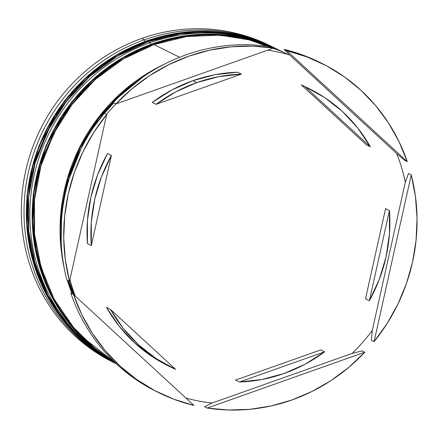 <?xml version="1.0" encoding="UTF-8"?>
<svg xmlns="http://www.w3.org/2000/svg" width="439" height="439" viewBox="0 0 439 439"><rect width="100%" height="100%" fill="white"/><g stroke="black" fill="none" stroke-linecap="round" stroke-linejoin="round"><path stroke-width="0.66" d="M116.313 363.788L76.177 334.836L46.386 294.816L29.506 247.179L26.971 196.035L39 145.781L64.544 100.729L101.404 64.752L146.417 40.937A4.242 0.927 70.5 0 1 146.648 40.964L172.478 34.033L202.95 31.229L237.543 34.95L274.49 47.884A176.654 168.197 116.3 0 0 146.648 40.964L147.032 41.156A4.242 0.927 70.5 0 1 147.723 41.903A4.242 0.927 -109.5 0 0 147.032 41.156A176.654 168.197 -63.7 0 1 274.88 48.07L237.933 35.142L203.339 31.421L172.867 34.226L147.032 41.156L146.648 40.964A176.654 168.197 116.3 0 0 27.141 196.14A176.654 168.197 116.3 0 0 116.313 363.788L94.072 350.086L73.313 331.911L55.215 309.446L40.893 283.298L31.229 254.499L26.702 224.345L27.328 194.247L32.684 165.498L54.332 115.781L84.321 79.157L116.362 55.1L146.648 40.964A4.242 0.927 -109.5 0 0 146.406 40.942C190.603 25.978 233.296 28.294 274.49 47.884L275.445 48.35M116.302 363.777A176.654 168.197 -63.7 0 1 27.553 196.096A176.654 168.197 -63.7 0 1 147.032 41.156L116.785 55.27L84.782 79.283L54.809 115.83L33.134 165.443L27.745 194.142L27.064 224.197L31.526 254.324L41.123 283.122L55.369 309.281L73.395 331.785L94.094 350.009L116.302 363.777M115.682 363.201L77.5 333.102L49.656 292.725L34.467 245.417L33.177 195.119L45.881 145.984L71.524 102.089L107.983 67.063L152.229 43.807A4.242 0.927 70.5 0 1 152.454 43.84L178.289 36.903L208.761 34.099L243.354 37.825L280.301 50.754A176.654 168.197 116.3 0 0 152.454 43.84L152.843 44.032A176.654 168.197 -63.7 0 1 280.691 50.946L243.738 38.012L209.145 34.291L178.678 37.095L152.843 44.032L152.454 43.84A176.654 168.197 116.3 0 0 33.348 195.212A176.654 168.197 116.3 0 0 115.682 363.196L94.127 348.528L74.306 329.552L57.328 306.543L44.218 280.181L35.735 251.509L32.25 221.794L33.699 192.375L39.598 164.438L61.603 116.346L91.274 80.968L122.733 57.641L152.454 43.84A4.242 0.927 -109.5 0 0 152.218 43.812C196.414 28.848 239.101 31.164 280.301 50.754L281.256 51.226M115.605 363.124A176.654 168.197 -63.7 0 1 33.765 195.125A176.654 168.197 -63.7 0 1 152.843 44.032L123.161 57.811L91.74 81.083L62.097 116.373L40.07 164.345L34.127 192.227L32.623 221.596L36.036 251.273L44.432 279.934L57.454 306.307L74.35 329.354L94.1 348.385L115.605 363.124M272.169 46.732A176.654 168.197 -63.7 0 1 273.327 47.313A176.654 168.197 116.3 0 0 144.321 39.817A176.654 168.197 -63.7 0 1 272.169 46.732L269.458 45.393A176.654 168.197 116.3 0 0 141.61 38.478A176.654 168.197 -63.7 0 1 270.808 46.068M144.321 39.817L145.139 41.398L144.321 39.817L141.61 38.478L144.321 39.817A176.654 168.197 116.3 0 0 24.694 196.354A176.654 168.197 116.3 0 0 116.34 363.81A176.654 168.197 -63.7 0 1 115.649 363.476A176.654 168.197 -63.7 0 1 24.727 195.953A176.654 168.197 -63.7 0 1 144.321 39.817M150.133 42.687L150.95 44.268L150.133 42.687A176.654 168.197 -63.7 0 1 277.98 49.602A176.654 168.197 -63.7 0 1 279.138 50.183A176.654 168.197 116.3 0 0 150.133 42.687L148.195 41.732L150.133 42.687A176.654 168.197 116.3 0 0 30.845 195.657A176.654 168.197 116.3 0 0 116.05 363.541A176.654 168.197 -63.7 0 1 30.845 195.657A176.654 168.197 -63.7 0 1 150.133 42.687M352.188 353.4L362.098 350.876L364.809 352.215L207.203 408.05L204.492 406.712L212.081 403.04A179.48 170.886 -63.7 0 1 185.993 398.091A179.48 170.886 116.3 0 0 212.081 403.04L352.188 353.4L362.098 350.876L364.809 352.215A183.716 174.925 -63.7 0 1 291.957 399.967A183.716 174.925 -63.7 0 1 207.203 408.05L228.445 410.021L249.857 409.318L271.132 405.949L291.957 399.967L312.025 391.462L331.039 380.553L348.72 367.41L364.809 352.215L207.203 408.05L204.492 406.712L212.081 403.04L352.188 353.4A179.48 170.886 116.3 0 0 372.277 330.441A179.48 170.886 -63.7 0 1 352.188 353.4M371.372 340.274L372.277 330.441L405.301 182.201L408.522 173.515L411.233 174.854L374.083 341.613L387.077 323.565L397.915 304.117L406.437 283.55L412.523 262.171L416.079 240.287L417.05 218.221L415.426 196.304L411.233 174.854A183.716 174.925 -63.7 0 1 374.083 341.613L371.372 340.274L372.277 330.441L405.301 182.201L408.522 173.515L411.233 174.854L374.083 341.613L371.372 340.274M321.776 63.364L319.065 62.025A183.716 174.925 116.3 0 0 284.099 49.371L286.81 50.71A183.716 174.925 -63.7 0 1 321.776 63.364A183.716 174.925 -63.7 0 1 407.266 161.629L399.018 141.616L388.444 122.871L375.691 105.673L360.951 90.269L344.439 76.896L326.396 65.74L307.097 56.966L286.81 50.71L407.266 161.629L404.555 160.29L396.708 153.557A179.48 170.886 -63.7 0 1 405.301 182.201A179.48 170.886 116.3 0 0 396.708 153.557L289.625 54.957L284.099 49.371A183.716 174.925 -63.7 0 1 320.404 62.695M267.757 50.15A179.48 170.886 -63.7 0 1 289.625 54.957L284.099 49.371L286.81 50.71L407.266 161.629L404.555 160.29L396.708 153.557L289.625 54.957A179.48 170.886 116.3 0 0 267.757 50.15M186.103 54.831A183.716 174.925 -63.7 0 1 270.858 46.748A183.716 174.925 116.3 0 0 186.103 54.831A183.716 174.925 116.3 0 0 113.251 102.589L115.962 103.928L273.568 48.087L252.332 46.122L230.914 46.825L209.639 50.194L188.814 56.176L168.752 64.681L149.737 75.585L132.051 88.733L115.962 103.928A183.716 174.925 -63.7 0 1 273.568 48.087L270.858 46.748L273.568 48.087L115.962 103.928L113.251 102.589A183.716 174.925 -63.7 0 1 186.103 54.831M277.98 49.602L276.043 48.647A176.654 168.197 116.3 0 0 148.195 41.732A176.654 168.197 116.3 0 0 28.782 195.953A176.654 168.197 116.3 0 0 116.236 363.717L90.225 346.711L66.64 323.455L48.087 295.727L35.296 264.585L28.744 231.238L28.683 196.952L35.125 163.056L47.824 130.849L66.278 101.574L89.786 76.342L117.449 56.137L148.195 41.732L180.846 33.677L214.15 32.283L246.828 37.606L276.175 48.713M281.986 51.582L252.639 40.476L219.961 35.153L186.657 36.547L154.007 44.602L179.633 57.268L154.007 44.602A176.654 168.197 116.3 0 0 35.032 194.845A176.654 168.197 116.3 0 0 115.336 362.872L96.037 349.581L72.446 326.325L53.898 298.597L41.101 267.455L34.549 234.108L34.494 199.822L40.937 165.926L53.629 133.719L72.089 104.444L95.598 79.218L123.255 59.013L154.007 44.602A176.654 168.197 116.3 0 1 281.849 51.517L287.693 54.403M72.956 294.24L68.204 280.625L72.956 294.234M61.219 243.025L61.372 214.369L65.877 186.816L85.237 138.4L112.999 101.689L143.427 76.666M152.24 102.419L156.114 104.328A155.455 148.014 -63.7 0 1 196.749 82.62L192.875 80.705A155.455 148.014 116.3 0 0 152.24 102.419L171.819 90.006L192.875 80.705L196.749 82.62A155.455 148.014 -63.7 0 1 241.351 74.131L237.483 72.215A155.455 148.014 116.3 0 0 192.875 80.705L214.934 74.729L237.483 72.215L241.351 74.131L218.803 76.644L196.749 82.62L175.693 91.921L156.114 104.328L241.351 74.131L156.114 104.328L152.24 102.419M385.59 208.602L389.464 210.517A155.455 148.014 -63.7 0 1 369.375 300.704L365.5 298.794L385.59 208.602L389.464 210.517L369.375 300.704L379.296 279.402L386.04 256.925L389.453 233.784L389.464 210.517L369.375 300.704L365.5 298.794L385.59 208.602M320.788 349.894L324.662 351.809A155.455 148.014 -63.7 0 1 239.42 382.012L235.545 380.097L320.788 349.894L324.662 351.809L239.42 382.012L261.968 379.499L284.022 373.523L305.083 364.222L324.662 351.809L239.42 382.012L235.545 380.097L320.788 349.894M171.517 367.438A155.455 148.014 -63.7 0 0 175.584 369.364L110.436 309.374L123.063 328.163L138.373 344.67L156.015 358.509L175.584 369.364L110.436 309.374L106.562 307.459A155.455 148.014 116.3 0 0 167.643 365.522L171.517 367.438A155.455 148.014 -63.7 0 1 110.436 309.374L106.562 307.459L119.188 326.254L134.499 342.755L152.141 356.594L167.879 365.638M87.438 243.711L91.307 245.626A155.455 148.014 -63.7 0 1 111.402 155.433L107.528 153.518A155.455 148.014 116.3 0 0 87.438 243.711L87.443 220.444L90.862 197.303L97.606 174.826L107.528 153.518L111.402 155.433L101.48 176.741L94.736 199.218L91.317 222.359L91.307 245.626L111.402 155.433L91.307 245.626L87.438 243.711M193.961 405.427L73.505 294.509L81.753 314.522L92.333 333.267L105.08 350.47L119.825 365.868L136.337 379.247L154.374 390.403L173.679 399.172L193.961 405.427A183.716 174.925 -63.7 0 1 158.995 392.779A183.716 174.925 -63.7 0 1 73.505 294.509L70.794 293.17A183.716 174.925 116.3 0 0 156.284 391.434A183.716 174.925 116.3 0 0 157.639 392.098A183.716 174.925 -63.7 0 1 70.794 293.17L73.505 294.509L193.961 405.427M69.538 281.284L106.688 114.53L93.694 132.573L82.856 152.026L74.334 172.593L68.254 193.972L64.698 215.856L63.721 237.916L65.345 259.833L69.538 281.284A183.716 174.925 -63.7 0 1 106.688 114.53L103.977 113.185A183.716 174.925 116.3 0 0 66.827 279.945L69.538 281.284L106.688 114.53L103.977 113.185A183.716 174.925 -63.7 0 0 66.827 279.945L69.538 281.284M113.789 102.852A176.654 168.197 116.3 0 0 104.372 113.383L113.789 102.852M69.296 281.169A176.654 168.197 116.3 0 0 74.092 295.046L69.296 281.169M72.029 293.779L67.359 280.208A176.654 168.197 -63.7 0 0 72.034 293.784M63.984 267.022L60.889 247.119L60.834 212.838L67.277 178.942L79.969 146.736L98.424 117.454L121.932 92.228L149.595 72.023L164.17 64.281M143.46 76.644L122.366 92.755L98.951 117.877L80.567 147.043L67.924 179.117L61.509 212.877L61.219 243.041M63.973 266.961A176.654 168.197 -63.7 0 1 164.109 64.313M141.61 38.478A176.654 168.197 116.3 0 0 22.016 194.614A176.654 168.197 116.3 0 0 112.938 362.137A176.654 168.197 116.3 0 0 114.299 362.801A176.654 168.197 -63.7 0 1 21.95 195.399A176.654 168.197 -63.7 0 1 141.61 38.478M106.54 114.453A179.48 170.886 -63.7 0 1 115.896 103.895A179.48 170.886 116.3 0 0 106.54 114.453M75.327 296.188A179.48 170.886 -63.7 0 1 69.949 279.445A179.48 170.886 116.3 0 0 75.327 296.188M309.254 88.705L305.379 86.79A155.455 148.014 116.3 0 0 301.319 84.864L305.193 86.774A155.455 148.014 -63.7 0 1 309.254 88.705A155.455 148.014 -63.7 0 1 370.34 146.769L366.466 144.854L301.319 84.864L305.637 86.917M305.193 86.774L370.34 146.769L357.714 127.974L342.404 111.473L324.761 97.634L305.193 86.774L370.34 146.769L366.466 144.854L301.319 84.864L305.193 86.774M156.284 391.434L158.995 392.779M115.649 363.476L112.938 362.137"/></g></svg>
